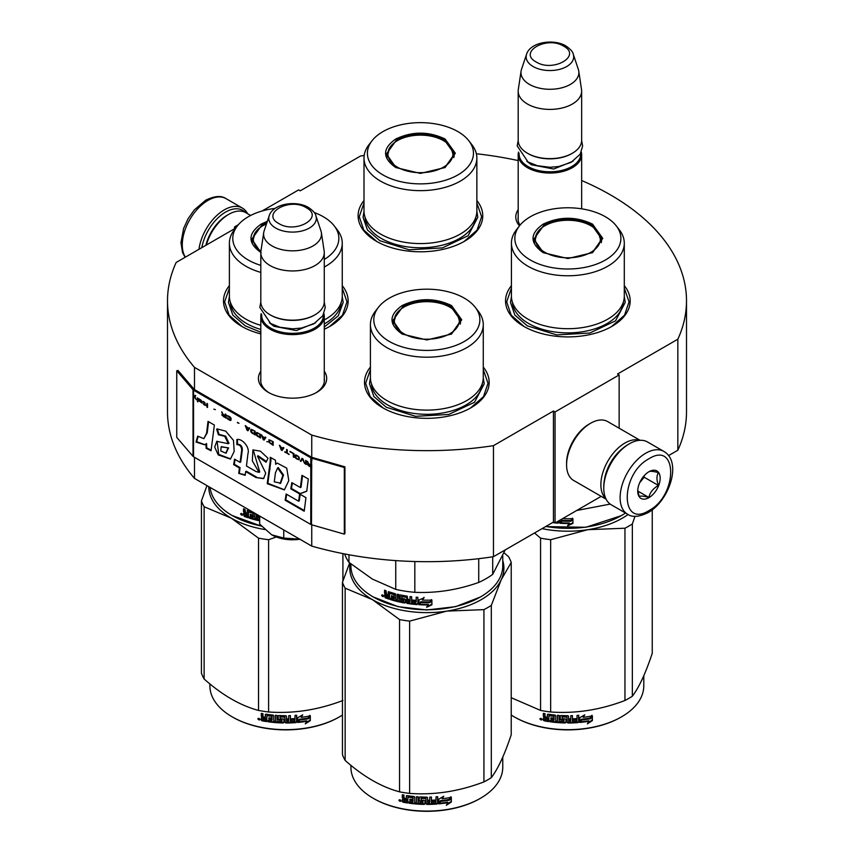 <?xml version="1.0" encoding="UTF-8"?>
<svg xmlns="http://www.w3.org/2000/svg" width="854" height="854" viewBox="0 0 854 854"><rect width="100%" height="100%" fill="white"/><g stroke="black" fill="none" stroke-linecap="round" stroke-linejoin="round"><path stroke-width="1.28" d="M194.498 457.317L194.498 478.411A259.499 149.824 180 0 1 167.501 411.863L167.501 300.832A259.499 149.824 180 0 0 194.498 367.38L311.742 435.07A259.499 149.824 180 0 0 493.463 445.66L553.445 411.03L555.047 411.959L619.15 374.949L617.549 374.02L677.841 339.209L677.841 450.239L668.554 455.598M262.093 211.002L298.633 189.898L300.234 190.826L360.537 156.015A259.499 149.824 180 0 1 364.178 155.471M476.361 153.752A259.499 149.824 180 0 1 518.186 160.573M581.649 180.525A259.499 149.824 180 0 1 686.499 300.832A259.499 149.824 180 0 1 677.841 339.209M235.971 227.74L234.53 226.908L238.383 224.687M235.693 228.093L176.159 262.466A259.499 149.824 180 0 0 167.501 300.832M324.274 371.202A34.128 19.706 180 0 1 316.685 392.392L316.685 392.392A34.128 19.706 180 0 1 268.412 392.392A34.128 19.706 180 0 1 260.812 371.202M519.488 225.84A34.128 19.706 180 0 1 518.186 209.657M511.429 285.652A62.321 35.985 -0 0 0 523.79 326.367A62.321 35.985 -0 0 0 611.934 326.367A62.321 35.985 -0 0 0 624.295 285.652M363.996 200.53A62.321 35.985 -0 0 0 376.358 241.255A62.321 35.985 -0 0 0 464.501 241.255A62.321 35.985 -0 0 0 476.863 200.53M229.384 285.652A62.321 35.985 -0 0 0 241.746 326.367A62.321 35.985 -0 0 0 260.812 333.893M324.274 329.238A62.321 35.985 -0 0 0 329.89 326.367A62.321 35.985 -0 0 0 342.251 285.652M370.412 367.071A62.321 35.985 -0 0 0 382.773 407.796A62.321 35.985 -0 0 0 470.906 407.796A62.321 35.985 -0 0 0 483.268 367.071M686.499 300.832L686.499 411.863A259.499 149.824 180 0 1 677.841 450.239M234.53 226.908L234.53 228.765M194.498 367.38L194.498 389.584A1.356 0.79 180 0 1 194.242 389.381L177.974 370.433L176.757 370.775L176.757 437.397L193.025 456.346A2.722 1.569 0 0 0 193.538 456.762L310.781 524.441A2.722 1.569 0 0 0 311.496 524.74L344.322 534.134L344.322 467.522L311.496 458.128A2.722 1.569 180 0 1 310.781 457.829L193.538 390.139A2.722 1.569 180 0 1 193.025 389.723L176.757 370.775M311.742 524.815L311.742 546.101L194.498 478.411M311.742 435.07L311.742 457.274L194.498 389.584M493.463 445.66L493.463 556.691A259.499 149.824 180 0 1 311.742 546.101M493.463 556.691L553.445 522.061L553.445 411.03M555.047 411.959L555.047 522.99L553.445 522.061M601.173 496.355L555.047 522.99M619.15 374.949L619.15 428.217M324.274 378.61A31.865 18.393 180 0 1 324.413 380.318A31.865 18.393 180 0 1 315.852 392.861M269.234 392.861A31.865 18.393 180 0 1 260.683 380.318A31.865 18.393 180 0 1 260.812 378.61M520.033 225.157A31.865 18.393 180 0 1 518.047 218.763A31.865 18.393 180 0 1 518.186 217.065M376.763 241.479L363.793 230.1L359.235 216.735L363.996 203.071M476.863 203.071L481.624 216.735L477.066 230.1L464.096 241.479M524.196 326.602L511.226 315.222L506.678 301.857L511.429 288.193M624.295 288.193L629.056 301.857L624.509 315.222L611.528 326.602M483.268 369.611L488.029 383.275L483.481 396.64L470.501 408.02M383.179 408.02L370.198 396.64L365.651 383.275L370.412 369.611M342.251 288.193L347.002 301.857L342.454 315.222L329.484 326.602M242.152 326.602L229.171 315.222L224.623 301.857L229.384 288.193M201.822 247.649A34.448 19.888 -60 0 1 225.563 212.102A34.448 19.888 -60 0 1 245.365 212.422M198.971 249.293A36.263 20.934 -60 0 1 224.271 209.881A36.263 20.934 -60 0 1 242.408 208.088A36.263 20.934 -60 0 1 247.585 213.692M663.878 451.424L647.535 441.988A36.263 20.934 120 0 0 629.398 443.781L628.117 444.528A34.448 19.888 120 0 0 603.767 486.716L603.767 488.2A36.263 20.934 120 0 0 611.272 504.799L627.615 514.236C632.206 517.535 638.995 517.001 648.015 512.656C669.109 501.117 682.474 462.014 663.878 451.424A36.263 20.934 120 0 0 645.752 453.218A36.263 20.934 120 0 0 622.064 485.179A36.263 20.934 120 0 0 627.615 514.236M628.117 444.528L629.398 443.781A36.263 20.934 120 0 0 603.767 488.2M648.955 458.769C620.015 473.885 620.015 528.904 648.955 510.585C677.895 495.48 677.895 440.461 648.955 458.769M648.955 471.728A15.863 9.159 120 0 0 637.735 491.157A15.863 9.159 120 0 0 648.955 497.636A15.863 9.159 120 0 0 660.174 478.208A15.863 9.159 120 0 0 648.955 471.728M637.767 490.207L639.219 496.58C640.447 495.715 643.649 496.003 648.837 497.434C650.065 492.299 653.267 488.317 658.455 485.467C656.47 480.055 656.47 475.785 658.455 472.646C653.267 471.216 650.065 470.938 648.837 471.792M648.837 497.434L637.842 491.082M658.455 485.467L644.151 477.215L644.151 475.753M642.656 477.589A13.6 7.846 120 0 1 639.667 482.766L644.151 477.215M250.649 215.464L245.76 212.646A34 19.631 120 0 0 228.765 214.333L227.164 215.251A31.726 18.318 120 0 0 205.867 245.311M227.164 215.251L228.765 214.333A34 19.631 120 0 0 206.337 245.034M639.582 440.344A34 19.631 120 0 0 624.914 443.045A34 19.631 120 0 0 603.351 470.992A34 19.631 120 0 0 605.87 498.736M640.094 440.312L607.621 421.556A34 19.631 120 0 0 590.626 423.242L589.014 424.171A31.726 18.318 120 0 0 566.586 463.028L566.586 464.875A34 19.631 120 0 0 573.621 480.439L606.094 499.195M590.626 423.242A34 19.631 120 0 0 590.616 423.242A34 19.631 120 0 0 566.586 464.875M622.022 448.937A31.726 18.318 120 0 0 604.536 479.233M581.649 208.814L581.649 154.745A31.726 18.318 0 0 1 562.06 171.665A31.726 18.318 0 0 1 527.484 167.694A31.726 18.318 180 0 1 518.186 154.745A31.726 18.318 180 0 1 518.527 152.065M581.649 154.745A31.726 18.318 0 0 0 581.307 152.065M580.709 153.282A30.819 17.795 0 0 1 562.284 170.298A30.819 17.795 0 0 1 528.124 166.583A30.819 17.795 180 0 1 519.115 153.282M528.124 153.635L527.484 153.261L528.124 153.635A30.819 17.795 0 0 0 571.71 153.635A30.819 17.795 0 0 0 572.031 153.442M571.71 153.635L572.351 153.261A31.726 18.318 0 0 1 527.484 153.261A31.726 18.318 180 0 1 518.186 140.312L518.186 91.09A31.726 18.318 180 0 1 518.303 89.499L521.079 71.128A28.951 16.717 180 0 1 521.495 69.409L526.576 54.218A23.773 13.728 0 0 0 533.109 66.527A23.773 13.728 -0 0 0 561.067 68.939A23.773 13.728 -0 0 0 573.258 54.218L578.339 69.409A28.951 16.717 0 0 1 578.756 71.128L581.521 89.499A31.726 18.318 0 0 1 581.649 91.09A31.726 18.318 0 0 1 562.06 108.01A31.726 18.318 0 0 1 527.484 104.039A31.726 18.318 180 0 1 518.186 91.09M572.351 153.261A31.726 18.318 0 0 0 581.649 140.312L581.649 91.09M578.756 71.128A28.951 16.717 0 0 1 562.145 87.727A28.951 16.717 0 0 1 529.448 84.397A28.951 16.717 180 0 1 521.079 71.128M324.274 382.016L324.274 316.29A31.726 18.318 0 0 1 304.686 333.209A31.726 18.318 0 0 1 270.11 329.238A31.726 18.318 180 0 1 260.812 316.29A31.726 18.318 180 0 1 261.153 313.61M324.274 316.29A31.726 18.318 0 0 0 323.933 313.61M323.346 314.827A30.819 17.795 0 0 1 304.91 331.843A30.819 17.795 0 0 1 270.75 328.128A30.819 17.795 180 0 1 261.751 314.827M270.75 315.179L270.11 314.806L270.75 315.179A30.819 17.795 0 0 0 314.336 315.179A30.819 17.795 0 0 0 314.656 314.987M314.336 315.179L314.977 314.806A31.726 18.318 0 0 1 270.11 314.806A31.726 18.318 180 0 1 260.812 301.857L260.812 252.635A31.726 18.318 180 0 1 260.94 251.044L263.705 232.672A28.951 16.717 180 0 1 264.121 230.954L269.202 215.763A23.773 13.728 0 0 0 275.735 228.071A23.773 13.728 -0 0 0 303.693 230.484A23.773 13.728 -0 0 0 315.884 215.763L320.965 230.954A28.951 16.717 0 0 1 321.382 232.672L324.157 251.044A31.726 18.318 0 0 1 324.274 252.635A31.726 18.318 0 0 1 304.686 269.554A31.726 18.318 0 0 1 270.11 265.583A31.726 18.318 180 0 1 260.812 252.635M314.977 314.806A31.726 18.318 0 0 0 324.274 301.857L324.274 252.635M321.382 232.672A28.951 16.717 0 0 1 304.771 249.272A28.951 16.717 0 0 1 272.074 245.941A28.951 16.717 180 0 1 263.705 232.672M271.711 534.828C279.834 539.226 289.325 540.689 300.17 539.226L283.741 538.052L271.711 534.828L259.68 524.164L259.68 516.04M283.741 529.928L283.741 538.052M543.187 252.635C529.661 243.134 529.661 233.633 543.187 224.132C559.637 216.318 576.087 216.318 592.548 224.132L602.764 238.383L592.548 252.635L567.867 258.538L543.272 252.677M543.496 252.805L533.867 239.12L543.827 225.242C559.85 217.642 575.874 217.642 591.907 225.242L601.856 239.12L592.196 252.827M621.232 515.677L585.844 527.281L545.589 526.598M625.512 513.019A75.921 43.832 180 0 1 621.552 515.496A75.921 43.832 180 0 1 545.845 526.448M564.035 517.791L563.394 518.666A75.921 43.832 180 0 0 572.543 518.666L570.835 520.449A75.013 43.308 180 0 1 561.825 520.342L559.946 523.278L561.825 520.342M572.49 518.143L570.835 520.449M570.867 520.972A75.921 43.832 180 0 1 561.751 520.855M560.043 520.097L560.043 522.755M559.946 520.15L559.946 523.278M569.394 523.513L567.686 525.851L572.927 523.385L572.927 518.645L571.059 521.218A75.921 43.832 180 0 1 561.932 521.132L560.32 523.299A75.921 43.832 180 0 0 569.394 523.513L569.372 522.99A75.013 43.308 180 0 1 560.694 522.797M572.874 518.73L572.874 522.861L567.686 525.327M558.9 520.759L558.196 523.16A75.921 43.832 180 0 1 555.185 522.904M558.9 522.637L558.313 522.648A75.013 43.308 180 0 1 555.975 522.445M559.007 522.114L558.313 522.648M554.844 522.872A75.921 43.832 180 0 1 552.485 522.605M610.194 504.095L576.696 510.489M511.429 243.198L511.429 296.114A56.428 32.58 180 0 0 527.964 319.15A56.428 32.58 0 0 0 589.463 326.217A56.428 32.58 0 0 0 624.295 296.114L624.295 243.198A56.428 32.58 0 0 0 619.385 229.897L616.278 225.883A53.033 30.616 0 0 0 605.358 216.735A53.033 30.616 180 0 0 519.456 225.883L516.35 229.897A56.428 32.58 180 0 0 511.429 243.198A56.428 32.58 180 0 0 527.964 266.234A56.428 32.58 0 0 0 589.463 273.291A56.428 32.58 0 0 0 624.295 243.198M519.456 225.883A53.033 30.616 180 0 0 530.366 260.032A53.033 30.616 0 0 0 597.939 263.598A53.033 30.616 0 0 0 616.278 225.883M534.7 239.248L534.092 241.34M601.643 241.34L601.024 239.248M624.295 296.498L625.224 302.433L615.553 320.826L589.815 333.028L556.68 334.907L527.302 325.844L514.877 315.105L510.511 302.433L511.439 296.498M542.055 528.637A77.052 44.483 0 0 0 587.808 529.693L624.957 528.22A86.126 49.724 0 0 0 628.757 526.149A86.126 49.724 0 0 0 632.344 523.95L632.344 696.223A86.126 49.724 180 0 1 628.757 698.412A86.126 49.724 0 0 1 624.957 700.483C600.191 709.952 575.425 713.784 550.659 711.98A86.126 49.724 -0 0 1 540.571 710.421L511.226 697.718M514.503 717.008A75.013 43.308 0 0 0 514.823 717.189A75.013 43.308 0 0 0 620.911 717.189L621.552 716.826A75.921 43.832 180 0 0 643.788 685.826L643.788 675.727M652.253 509.806L652.253 653.321C645.613 673.262 638.973 687.566 632.344 696.223M634.992 516.307L632.344 523.95M534.497 532.992L540.571 538.148A86.126 49.724 0 0 0 550.659 539.707L587.808 529.693A77.052 44.483 0 0 0 628.074 514.482M540.571 538.148L540.571 710.421M550.659 539.707L550.659 711.98M624.957 528.22L624.957 700.483M511.226 715.022A75.921 43.832 0 0 0 514.183 716.826A75.921 43.832 0 0 0 621.552 716.826L620.911 717.189M579.62 721.94L581.382 719.249A75.013 43.308 0 0 0 590.135 718.011L591.705 715.46M581.382 719.249L579.759 722.463L579.759 717.755L584.776 714.83L583.154 717.328L583.922 715.353M581.542 719.773A75.921 43.832 0 0 0 590.402 718.513L590.135 718.011M583.154 717.328A75.921 43.832 0 0 0 591.993 715.951L590.402 718.513M548.738 721.043A75.013 43.308 0 0 1 544.308 720.285L544.019 720.787L543.325 720.071L543.325 718.022L544.638 716.869L543.614 715.823L543.614 713.41M544.308 720.285L543.325 718.022L544.361 717.371L543.614 715.823M543.325 716.314L543.325 713.357A75.921 43.832 0 0 0 545.001 713.677L545.001 716.282L545.695 716.986L547.382 717.264L547.617 714.264M547.382 717.264L547.382 714.659L548.076 714.19A75.921 43.832 0 0 0 555.057 715.086L555.762 715.727L555.762 721.075L557.438 721.214L557.566 715.3M547.542 714.318L548.076 714.19M557.438 721.214L557.438 715.289L559.114 715.417L559.114 721.342A75.921 43.832 0 0 0 563.971 721.577L564.014 719.676A75.013 43.308 0 0 1 560.971 719.559L560.277 718.94L560.277 715.78M563.971 720.2A75.921 43.832 0 0 1 560.886 720.071L560.971 719.559M560.886 720.071L560.277 718.94M560.181 719.463L560.203 715.908M560.181 716.058L560.886 715.524A75.921 43.832 0 0 0 567.867 715.705L568.572 716.282L568.561 718.363A75.013 43.308 0 0 0 568.572 718.363L568.561 716.196M568.572 718.887A75.921 43.832 0 0 0 570.792 718.865L570.792 715.673L572.468 715.631L572.415 721.032A75.013 43.308 0 0 0 572.468 721.022M572.468 721.555A75.921 43.832 0 0 0 576.77 721.331L576.93 719.42A75.013 43.308 0 0 1 573.141 719.634M578.724 721.982L578.596 721.459L577.902 722.089A75.013 43.308 0 0 1 567.867 722.473L567.867 722.996A75.921 43.832 0 0 0 578.019 722.612L578.724 721.982L578.724 715.257L577.048 715.385L577.048 718.566A75.921 43.832 0 0 1 573.141 718.79L573.141 720.157A75.921 43.832 0 0 0 577.048 719.943M578.596 721.459L578.596 715.268M562.242 716.431L562.178 716.954A75.921 43.832 0 0 0 566.885 717.072L566.907 716.549A75.013 43.308 0 0 1 562.242 716.431L561.975 717.018M562.178 716.954L562.178 718.769A75.921 43.832 0 0 0 565.263 718.865L565.956 719.452L565.956 722.409L565.263 722.975L565.989 721.886M565.956 722.409L565.263 722.975A75.921 43.832 0 0 1 550.093 721.779L550.307 721.278A75.013 43.308 0 0 0 565.295 722.452M550.093 721.779L550.093 720.413A75.921 43.832 0 0 0 553.723 720.861L554.161 719.015A75.013 43.308 0 0 1 551.118 718.641L551.118 717.808M553.99 719.527A75.921 43.832 0 0 1 550.915 719.153L551.118 718.641M550.915 719.153L550.915 717.787A75.921 43.832 0 0 0 553.99 718.15L553.723 716.314A75.921 43.832 0 0 1 549.005 715.705L549.229 715.204A75.013 43.308 0 0 0 553.894 715.801M553.99 718.15L554.161 716.047M544.019 720.787A75.921 43.832 0 0 0 548.738 721.587L549.005 715.705M568.572 720.264L568.839 721.63L570.515 721.609L570.75 719.708A75.013 43.308 0 0 1 568.561 719.741L568.572 720.264A75.921 43.832 0 0 0 570.792 720.232M547.382 719.463A75.013 43.308 0 0 0 547.617 719.506L547.617 718.129L547.617 719.506M547.382 718.641A75.921 43.832 0 0 1 545.001 718.225L545.268 719.644A75.921 43.832 0 0 0 547.382 720.007M545.001 718.225L545.268 717.723A75.013 43.308 0 0 0 547.617 718.129M568.828 721.107L568.561 719.741M553.894 720.349L554.161 719.015M550.307 721.278L550.307 720.445M567.867 722.473L567.173 721.908L566.907 716.549M572.415 721.032L572.415 715.631M564.014 721.054L564.014 719.676M540.262 718.417L539.92 719.004L542.183 719.495L540.038 718.62M567.867 722.996L567.163 722.431L566.885 717.072M592.366 720.616L587.338 723.861L588.993 721.267A75.921 43.832 0 0 1 580.133 722.431L581.723 720.007A75.921 43.832 0 0 0 590.584 718.737L592.366 715.887L592.366 720.616L592.068 716.357M588.993 721.267L588.737 720.765A75.013 43.308 0 0 1 580.506 721.854M590.263 718.246A75.013 43.308 0 0 0 590.317 718.235L592.068 715.385M588.043 722.772L592.068 720.125M540.849 718.556L540.977 719.164L541.521 718.705L541.521 720.007L540.529 719.687L541.009 718.321M544.873 252.304A32.516 18.777 180 0 1 537.337 232.576A32.516 18.777 180 0 1 590.861 225.755A32.516 18.777 0 0 1 598.398 232.576A32.516 18.777 0 0 1 585.364 254.855A32.516 18.777 0 0 1 544.873 252.304M534.444 242.707A33.434 19.3 180 0 1 534.433 242.269L537.337 232.576M601.28 242.707A33.434 19.3 0 0 0 601.291 242.269L598.398 232.576M395.754 167.512C382.218 158.011 382.218 148.511 395.754 139.01C412.204 131.206 428.655 131.206 445.105 139.01L455.331 153.261L445.105 167.512L420.435 173.415L395.84 167.555M396.053 167.683L386.435 153.998L396.395 140.12C412.418 132.519 428.441 132.519 444.464 140.12L454.424 153.998L444.763 167.704M363.996 158.075L363.996 210.991A56.428 32.58 180 0 0 380.521 234.039A56.428 32.58 0 0 0 442.03 241.095A56.428 32.58 0 0 0 476.863 210.991L476.863 158.075A56.428 32.58 0 0 0 471.942 144.774L468.835 140.761A53.033 30.616 0 0 0 457.925 131.612A53.033 30.616 180 0 0 372.024 140.761L368.917 144.774A56.428 32.58 180 0 0 363.996 158.075A56.428 32.58 180 0 0 380.521 181.112A56.428 32.58 0 0 0 442.03 188.168A56.428 32.58 0 0 0 476.863 158.075M372.024 140.761A53.033 30.616 180 0 0 382.934 174.91A53.033 30.616 0 0 0 450.506 178.475A53.033 30.616 0 0 0 468.835 140.761M387.268 154.126L386.659 156.218M454.2 156.218L453.591 154.126M476.863 211.376L477.792 217.311L468.12 235.704L442.383 247.906L409.237 249.784L379.87 240.721L367.433 229.982L363.067 217.311L363.996 211.376M397.441 167.181A32.516 18.777 180 0 1 389.894 147.454A32.516 18.777 180 0 1 443.418 140.632A32.516 18.777 0 0 1 450.965 147.454A32.516 18.777 0 0 1 437.931 169.732A32.516 18.777 0 0 1 397.441 167.181M387.011 157.584A33.434 19.3 180 0 1 387.001 157.147L389.894 147.454M453.848 157.584A33.434 19.3 0 0 0 453.858 157.147L450.965 147.454M402.159 334.053C388.634 324.552 388.634 315.051 402.159 305.551C418.609 297.747 435.07 297.747 451.52 305.551L461.736 319.802L451.52 334.053L426.84 339.956L402.245 334.095M402.469 334.224L392.84 320.538L402.8 306.661C418.823 299.06 434.857 299.06 450.88 306.661L460.84 320.538L451.179 334.245M480.204 597.095L455.545 606.671L426.84 609.969L398.135 606.671L373.155 596.914A75.921 43.832 180 0 1 350.919 565.914L350.919 563.992M502.76 555.815L502.76 565.914A75.921 43.832 180 0 1 480.524 596.914A75.921 43.832 180 0 1 373.155 596.914L373.796 597.277M418.93 604.696L418.93 599.999L424.022 597.843L422.367 600.084A75.921 43.832 180 0 0 431.516 600.084L429.808 601.867A75.013 43.308 180 0 1 420.798 601.76L418.93 604.696L420.798 601.76M431.462 599.561L429.808 601.867M429.84 602.39A75.921 43.832 180 0 1 420.723 602.284M419.015 599.956L419.015 604.184M422.741 599.572A75.013 43.308 180 0 1 422.42 599.561L424.054 597.32M428.366 604.931L426.658 607.269L431.9 604.803L431.9 600.063L430.032 602.646A75.921 43.832 180 0 1 420.905 602.55L419.293 604.717A75.921 43.832 180 0 0 428.366 604.931L428.356 604.408A75.013 43.308 180 0 1 419.666 604.216M431.846 600.149L431.846 604.28L426.658 606.746M388.538 591.694L388.132 594.704L386.638 594.181L386.019 590.765A75.921 43.832 180 0 1 384.535 590.21L384.535 593.178L385.453 594.373L384.535 594.875L385.944 593.936L385.037 592.74L385.037 590.402M394.121 594.96L394.121 596.551L394.516 594.491L393.875 594.672A75.921 43.832 180 0 1 389.595 593.381L389.349 599.22A75.921 43.832 180 0 1 385.154 597.736L384.535 594.875L385.944 593.936M388.132 594.704L388.591 591.705M403.707 601.259L403.985 599.839L403.451 601.44A75.921 43.832 180 0 1 398.871 600.49L398.871 594.565L397.302 594.192L397.302 600.116L395.754 599.721L395.754 594.373L395.103 593.637A75.921 43.832 180 0 1 388.762 591.737L388.132 592.1M397.302 600.116L397.654 594.277M403.707 600.341L403.728 599.572A75.013 43.308 180 0 1 400.846 598.996L400.195 598.28L399.864 598.771L400.131 594.96M403.451 600.063A75.921 43.832 180 0 1 400.526 599.487L400.846 598.996M400.195 594.939L400.195 598.28M415.93 603.116L415.93 603.116A75.921 43.832 180 0 1 411.671 602.689L411.671 596.765L410.027 596.562L410.027 599.743A75.921 43.832 180 0 1 407.87 599.444L407.187 596.156A75.921 43.832 180 0 1 400.526 594.928L399.864 595.366M410.027 599.743L410.23 596.583M416.197 601.771L416.325 601.248A75.013 43.308 180 0 1 412.514 600.874L412.333 601.397A75.921 43.832 180 0 0 416.197 601.771L416.325 601.248M417.873 604.056L417.168 604.579L417.873 604.056L417.873 597.341L416.197 597.213L416.197 600.394L416.325 597.224M416.197 600.394A75.921 43.832 180 0 1 412.333 600.02L412.333 601.397M417.98 603.543L417.286 604.066A75.013 43.308 180 0 1 407.422 602.945L406.75 602.262L406.515 602.764L406.75 597.138L406.75 602.262M417.286 604.066L417.168 604.579A75.921 43.832 180 0 1 407.187 603.447L407.422 602.945M406.515 597.64L406.493 596.871A75.013 43.308 180 0 1 402.053 596.06L401.754 598.366A75.921 43.832 180 0 0 404.679 598.921L405.362 599.615L405.362 602.572L404.679 603.031A75.921 43.832 180 0 1 390.577 599.615L391.004 599.156A75.013 43.308 180 0 0 404.945 602.529L405.618 602.07M406.248 597.373A75.921 43.832 180 0 1 401.754 596.551L401.497 596.722M391.004 598.376L391.004 599.156M394.121 597.917A75.921 43.832 180 0 1 391.313 597.106L391.73 596.636A75.013 43.308 180 0 0 394.516 597.448L393.875 599.22A75.921 43.832 180 0 1 390.577 598.248L390.577 599.615M394.121 596.551A75.921 43.832 180 0 1 391.313 595.74L391.313 597.106M393.875 594.672L394.27 594.203A75.013 43.308 180 0 1 390.032 592.922L389.798 593.167M389.349 598.622A75.013 43.308 180 0 1 385.656 597.309L385.037 594.437M409.76 602.444L410.23 600.597A75.013 43.308 180 0 1 408.095 600.298L408.137 602.219L409.76 602.444L410.027 601.109A75.921 43.832 180 0 1 407.87 600.81M388.132 597.448A75.921 43.832 180 0 1 386.254 596.786L386.019 595.323A75.921 43.832 180 0 0 388.132 596.071L388.132 597.448L388.591 596.989A75.013 43.308 180 0 1 388.132 596.829M388.132 596.071L388.591 595.622A75.013 43.308 180 0 1 386.499 594.886L386.019 595.323M388.591 595.622L388.591 596.989M391.73 595.868L391.73 596.636M394.516 597.448L394.27 598.75M412.514 600.042L412.514 600.874M383.542 596.188L381.578 595.377L383.339 596.668M381.578 595.377L382.101 594.96L382.101 596.145L382.966 596.604L383.489 595.846M400.526 599.487L399.864 598.771M407.187 603.447L406.515 602.764M478.731 558.676L478.731 582.439A83.852 48.411 0 0 0 492.705 574.368L492.705 556.797M395.744 560.598L395.744 589.377A83.852 48.411 0 0 0 414.83 592.324L414.83 561.516M478.731 582.439C457.434 589.975 436.138 593.274 414.83 592.324M505.226 549.891L492.705 574.368M395.744 589.377L372.355 579.076L348.966 562.37A83.852 48.411 180 0 1 344.621 553.936M348.966 554.748L348.966 562.37M370.412 324.616L370.412 377.532A56.428 32.58 180 0 0 386.937 400.579A56.428 32.58 0 0 0 448.435 407.636A56.428 32.58 0 0 0 483.268 377.532L483.268 324.616A56.428 32.58 0 0 0 478.357 311.315L475.251 307.301A53.033 30.616 0 0 0 464.341 298.153A53.033 30.616 180 0 0 378.429 307.301L375.322 311.315A56.428 32.58 180 0 0 370.412 324.616A56.428 32.58 180 0 0 386.937 347.653A56.428 32.58 0 0 0 448.435 354.72A56.428 32.58 0 0 0 483.268 324.616M378.429 307.301A53.033 30.616 180 0 0 389.339 341.451A53.033 30.616 0 0 0 456.911 345.016A53.033 30.616 0 0 0 475.251 307.301M393.673 320.666L393.064 322.759M460.616 322.759L460.007 320.666M382.966 596.604L383.072 595.206M382.966 595.302L382.485 595.686L382.314 594.79M483.268 377.916L484.197 383.852L474.525 402.245L448.788 414.446L415.652 416.325L386.286 407.262L373.849 396.523L369.483 383.852L370.412 377.916M350.215 563.416A77.052 44.483 -0 0 0 372.355 599.593A77.052 44.483 0 0 0 446.781 611.112L483.93 609.639A86.126 49.724 0 0 0 487.741 607.568A86.126 49.724 0 0 0 491.317 605.379L491.317 777.642A86.126 49.724 180 0 1 487.741 779.841A86.126 49.724 0 0 1 483.93 781.901C459.164 791.38 434.398 795.202 409.632 793.398A86.126 49.724 -0 0 1 399.544 791.839C381.418 787.014 363.292 776.542 345.155 760.434L345.155 588.171A86.126 49.724 0 0 1 342.454 582.343L342.454 754.616A86.126 49.724 0 0 0 345.155 760.434M373.476 798.426A75.013 43.308 0 0 0 373.796 798.618A75.013 43.308 0 0 0 479.884 798.618L480.524 798.244A75.921 43.832 180 0 0 502.76 767.244L502.76 757.146M504.041 552.816L508.525 556.659A86.126 49.724 180 0 1 511.226 562.476L511.226 734.739C504.586 754.68 497.946 768.984 491.317 777.642M502.76 560.534A77.052 44.483 180 0 1 501.266 579.652L511.226 562.476M345.155 588.171L372.355 599.593L399.544 619.566A86.126 49.724 0 0 0 409.632 621.125L446.781 611.112A77.052 44.483 0 0 0 501.266 579.652L491.317 605.379M349.638 562.935L342.454 582.343M399.544 619.566L399.544 791.839M409.632 621.125L409.632 793.398M483.93 609.639L483.93 781.901M350.919 765.323L350.919 767.244A75.921 43.832 0 0 0 373.155 798.244A75.921 43.832 0 0 0 480.524 798.244L479.884 798.618M438.593 803.358L440.354 800.668A75.013 43.308 0 0 0 449.108 799.429L450.688 796.878M440.354 800.668L438.742 803.881L438.742 799.184L443.749 796.259L442.137 798.746L442.895 796.771M440.515 801.191A75.921 43.832 0 0 0 449.375 799.931L449.108 799.429M442.137 798.746A75.921 43.832 0 0 0 450.976 797.369L449.375 799.931M407.71 802.461A75.013 43.308 0 0 1 403.28 801.703L403.003 802.205L402.298 801.49L402.298 799.44L403.622 798.287L402.586 797.241L402.586 794.828M403.28 801.703L402.298 799.44L403.334 798.789L402.586 797.241M402.298 797.732L402.298 794.775A75.921 43.832 0 0 0 403.974 795.095L403.974 797.7L404.679 798.405L406.355 798.682L406.6 795.682M406.355 798.682L406.355 796.077L407.059 795.618A75.921 43.832 0 0 0 414.041 796.504L414.734 797.145L414.734 802.493L416.41 802.632L416.538 796.729M406.515 795.736L407.059 795.618M416.41 802.632L416.41 796.718L418.097 796.835L418.097 802.76A75.921 43.832 0 0 0 422.943 802.995L422.986 801.105A75.013 43.308 0 0 1 419.944 800.977L419.25 800.358L419.25 797.198M422.943 801.628A75.921 43.832 0 0 1 419.858 801.5L419.944 800.977M419.858 801.5L419.25 800.358M419.154 800.881L419.186 797.326M419.154 797.476L419.858 796.942A75.921 43.832 0 0 0 426.84 797.134L427.544 797.7L427.534 799.792A75.013 43.308 0 0 0 427.544 799.792L427.534 797.615M427.544 800.315A75.921 43.832 0 0 0 429.765 800.283L429.765 797.102L431.441 797.049L431.387 802.45A75.013 43.308 0 0 0 431.441 802.45M431.441 802.973A75.921 43.832 0 0 0 435.743 802.749L435.914 800.838A75.013 43.308 0 0 1 432.124 801.052M437.696 803.4L437.568 802.877L436.874 803.507A75.013 43.308 0 0 1 426.84 803.902L426.84 804.425A75.921 43.832 0 0 0 436.992 804.03L437.696 803.4L437.696 796.675L436.02 796.803L436.02 799.995A75.921 43.832 0 0 1 432.124 800.209L432.124 801.575A75.921 43.832 0 0 0 436.02 801.362M437.568 802.877L437.568 796.686M421.214 797.849L421.15 798.373A75.921 43.832 0 0 0 425.868 798.501L425.879 797.978A75.013 43.308 0 0 1 421.214 797.849L420.947 798.437M421.15 798.373L421.15 800.187A75.921 43.832 0 0 0 424.235 800.283L424.94 800.871L424.94 803.838L424.235 804.393L424.961 803.315M424.94 803.838L424.235 804.393A75.921 43.832 0 0 1 409.066 803.208L409.279 802.696A75.013 43.308 0 0 0 424.267 803.87M409.066 803.208L409.066 801.831A75.921 43.832 0 0 0 412.695 802.28L413.133 800.433A75.013 43.308 0 0 1 410.091 800.07L410.091 799.237M412.973 800.945A75.921 43.832 0 0 1 409.888 800.572L410.091 800.07M409.888 800.572L409.888 799.205A75.921 43.832 0 0 0 412.973 799.579L412.695 797.732A75.921 43.832 0 0 1 407.988 797.124L408.212 796.622A75.013 43.308 0 0 0 412.866 797.22M412.973 799.579L413.133 797.465M403.003 802.205A75.921 43.832 0 0 0 407.71 803.006L407.988 797.124M427.544 801.682L427.811 803.048L429.487 803.027L429.733 801.127A75.013 43.308 0 0 1 427.534 801.159L427.544 801.682A75.921 43.832 0 0 0 429.765 801.65M406.355 800.881A75.013 43.308 0 0 0 406.6 800.924L406.6 799.547L406.6 800.924M406.355 800.059A75.921 43.832 0 0 1 403.974 799.643L404.241 801.063A75.921 43.832 0 0 0 406.355 801.426M403.974 799.643L404.241 799.152A75.013 43.308 0 0 0 406.6 799.547M427.801 802.525L427.534 801.159M412.866 801.767L413.133 800.433M409.279 802.696L409.279 801.863M426.84 803.902L426.146 803.326L425.879 797.978M431.387 802.45L431.387 797.049M422.986 802.472L422.986 801.105M399.234 799.835L398.893 800.422L401.166 800.913L399.01 800.049M426.84 804.425L426.135 803.849L425.868 798.501M451.339 802.045L446.311 805.29L447.966 802.696A75.921 43.832 0 0 1 439.105 803.849L440.696 801.426A75.921 43.832 0 0 0 449.556 800.155L451.339 797.305L451.339 802.045L451.051 797.775M447.966 802.696L447.709 802.184A75.013 43.308 0 0 1 439.479 803.283M449.236 799.664A75.013 43.308 0 0 0 449.289 799.654L451.051 796.803M447.016 804.19L451.051 801.543M399.821 799.984L399.95 800.582L400.494 800.123L400.494 801.426L399.501 801.105L399.982 799.739M403.846 333.722A32.516 18.777 180 0 1 396.309 313.994A32.516 18.777 180 0 1 449.834 307.173A32.516 18.777 0 0 1 457.37 313.994A32.516 18.777 0 0 1 444.336 336.273A32.516 18.777 0 0 1 403.846 333.722M393.416 324.125A33.434 19.3 180 0 1 393.406 323.687L396.309 313.994M460.263 324.125A33.434 19.3 0 0 0 460.263 323.687L457.37 313.994M261.132 252.635C247.607 243.134 247.607 233.633 261.132 224.132L267.355 221.282M260.822 252.421L251.823 239.12L261.772 225.242L266.832 222.841M261.484 526.203L232.128 515.496A75.921 43.832 180 0 1 210.052 487.388M261.281 525.979A75.921 43.832 180 0 1 232.128 515.496L232.768 515.859M247.511 510.276L247.105 513.286L245.61 512.763L244.991 509.347A75.921 43.832 180 0 1 243.507 508.792L243.507 511.749L244.425 512.955L243.507 513.457L244.927 512.517L244.02 511.322L244.02 508.984M253.094 513.542L253.094 515.133L253.489 513.073L252.848 513.254A75.921 43.832 180 0 1 248.567 511.962L248.322 517.802A75.921 43.832 180 0 1 244.127 516.318L243.507 513.457L244.927 512.517M247.105 513.286L247.564 510.276M252.122 511.674A75.921 43.832 180 0 1 247.735 510.318L247.105 510.671M254.727 513.179L254.727 518.303L256.638 518.218L256.638 514.279M256.285 514.076L256.285 518.698M257.844 514.983L257.844 519.061A75.921 43.832 180 0 0 259.68 519.467M258.847 515.56L258.847 517.343L259.168 515.741M259.68 520.278A75.013 43.308 180 0 1 249.976 517.737L249.549 518.197A75.921 43.832 180 0 0 259.68 520.844M249.976 516.958L249.976 517.737M253.094 516.499A75.921 43.832 180 0 1 250.286 515.688L250.713 515.218A75.013 43.308 180 0 0 253.489 516.029L252.848 517.802A75.921 43.832 180 0 1 249.549 516.819L249.549 518.197M253.094 515.133A75.921 43.832 180 0 1 250.286 514.311L250.286 515.688M252.848 513.254L253.243 512.774A75.013 43.308 180 0 1 249.016 511.503L248.77 511.749M248.322 517.193A75.013 43.308 180 0 1 244.628 515.88L244.02 513.019M247.105 516.019A75.921 43.832 180 0 1 245.226 515.357L244.991 513.905A75.921 43.832 180 0 0 247.105 514.652L247.105 516.019L247.564 515.57A75.013 43.308 180 0 1 247.105 515.41M247.105 514.652L247.564 514.204A75.013 43.308 180 0 1 245.472 513.457L244.991 513.905M247.564 514.204L247.564 515.57M250.713 514.439L250.713 515.218M253.489 516.029L253.243 517.332M259.819 517.577L259.168 516.862M242.515 514.77L240.55 513.948L242.312 515.25M240.55 513.948L241.074 513.542L241.074 514.727L241.938 515.186L242.461 514.428M259.509 518.068L258.847 517.343M260.812 272.405A56.428 32.58 0 0 1 245.909 266.234A56.428 32.58 180 0 1 229.384 243.198L229.384 296.114A56.428 32.58 180 0 0 245.909 319.15A56.428 32.58 0 0 0 260.812 325.331M324.274 319.962A56.428 32.58 0 0 0 342.251 296.114L342.251 243.198A56.428 32.58 0 0 0 337.33 229.897L334.224 225.883A53.033 30.616 0 0 0 323.314 216.735A53.033 30.616 180 0 0 314.251 212.539M324.274 267.035A56.428 32.58 0 0 0 342.251 243.198M275.105 208.397A53.033 30.616 180 0 0 237.401 225.883A53.033 30.616 180 0 0 248.311 260.032A53.033 30.616 0 0 0 260.812 265.38M324.274 259.467A53.033 30.616 0 0 0 334.224 225.883M252.656 239.248L252.037 241.34M229.384 243.198A56.428 32.58 180 0 1 234.295 229.897L237.401 225.883M241.938 515.186L242.056 513.788M241.938 513.884L241.458 514.268L241.287 513.361M342.24 296.498L343.169 302.433L338.237 315.873L324.274 326.997M260.812 332.238L245.258 325.844L232.822 315.105L228.456 302.433L229.384 296.498M232.448 717.008A75.013 43.308 0 0 0 232.768 717.189A75.013 43.308 0 0 0 338.857 717.189L339.497 716.826A75.921 43.832 180 0 0 342.454 715.022M206.967 485.606L201.427 500.924A86.126 49.724 0 0 0 204.127 506.742L204.127 679.015C222.264 695.124 240.39 705.596 258.527 710.421A86.126 49.724 -0 0 0 268.604 711.98C293.37 713.784 318.136 709.952 342.913 700.483M208.76 486.641A77.052 44.483 -0 0 0 231.327 518.175L204.127 506.742M276.29 536.985L268.604 539.707A86.126 49.724 0 0 1 258.527 538.148L231.327 518.175A77.052 44.483 0 0 0 264.74 529.512M258.527 538.148L258.527 710.421M201.427 500.924L201.427 673.187A86.126 49.724 0 0 0 204.127 679.015M268.604 539.707L268.604 711.98M342.913 553.606L342.913 581.008M209.892 683.905L209.892 685.826A75.921 43.832 0 0 0 232.128 716.826A75.921 43.832 0 0 0 339.497 716.826L338.857 717.189M297.566 721.94L299.327 719.249A75.013 43.308 0 0 0 308.08 718.011L309.66 715.46M299.327 719.249L297.715 722.463L297.715 717.755L302.732 714.83L301.11 717.328L301.868 715.353M299.498 719.773A75.921 43.832 0 0 0 308.347 718.513L308.08 718.011M301.11 717.328A75.921 43.832 0 0 0 309.949 715.951L308.347 718.513M266.683 721.043A75.013 43.308 0 0 1 262.253 720.285L261.975 720.787L261.271 720.071L261.271 718.022L262.594 716.869L261.559 715.823L261.559 713.41M262.253 720.285L261.271 718.022L262.317 717.371L261.559 715.823M261.271 716.314L261.271 713.357A75.921 43.832 0 0 0 262.947 713.677L262.947 716.282L263.651 716.986L265.327 717.264L265.573 714.264M265.327 717.264L265.327 714.659L266.032 714.19A75.921 43.832 0 0 0 273.013 715.086L273.718 715.727L273.718 721.075L275.394 721.214L275.511 715.3M265.498 714.318L266.032 714.19M275.394 721.214L275.394 715.289L277.07 715.417L277.07 721.342A75.921 43.832 0 0 0 281.916 721.577L281.959 719.676A75.013 43.308 0 0 1 278.916 719.559L278.223 718.94L278.223 715.78M281.916 720.2A75.921 43.832 0 0 1 278.831 720.071L278.916 719.559M278.831 720.071L278.223 718.94M278.126 719.463L278.158 715.908M278.126 716.058L278.831 715.524A75.921 43.832 0 0 0 285.812 715.705L286.517 716.282L286.506 718.363A75.013 43.308 0 0 0 286.517 718.363L286.506 716.196M286.517 718.887A75.921 43.832 0 0 0 288.737 718.865L288.737 715.673L290.413 715.631L290.36 721.032A75.013 43.308 0 0 0 290.413 721.022M290.413 721.555A75.921 43.832 0 0 0 294.726 721.331L294.886 719.42A75.013 43.308 0 0 1 291.097 719.634M296.669 721.982L296.541 721.459L295.847 722.089A75.013 43.308 0 0 1 285.812 722.473L285.812 722.996A75.921 43.832 0 0 0 295.964 722.612L296.669 721.982L296.669 715.257L294.993 715.385L294.993 718.566A75.921 43.832 0 0 1 291.097 718.79L291.097 720.157A75.921 43.832 0 0 0 294.993 719.943M296.541 721.459L296.541 715.268M280.197 716.431L280.123 716.954A75.921 43.832 0 0 0 284.841 717.072L284.852 716.549A75.013 43.308 0 0 1 280.197 716.431L279.92 717.018M280.123 716.954L280.123 718.769A75.921 43.832 0 0 0 283.208 718.865L283.912 719.452L283.912 722.409L283.208 722.975L283.934 721.886M283.912 722.409L283.208 722.975A75.921 43.832 0 0 1 268.049 721.779L268.263 721.278A75.013 43.308 0 0 0 283.24 722.452M268.049 721.779L268.049 720.413A75.921 43.832 0 0 0 271.668 720.861L272.106 719.015A75.013 43.308 0 0 1 269.063 718.641L269.063 717.808M271.946 719.527A75.921 43.832 0 0 1 268.861 719.153L269.063 718.641M268.861 719.153L268.861 717.787A75.921 43.832 0 0 0 271.946 718.15L271.668 716.314A75.921 43.832 0 0 1 266.96 715.705L267.185 715.204A75.013 43.308 0 0 0 271.839 715.801M271.946 718.15L272.106 716.047M261.975 720.787A75.921 43.832 0 0 0 266.683 721.587L266.96 715.705M286.517 720.264L286.784 721.63L288.471 721.609L288.705 719.708A75.013 43.308 0 0 1 286.506 719.741L286.517 720.264A75.921 43.832 0 0 0 288.737 720.232M265.327 719.463A75.013 43.308 0 0 0 265.573 719.506L265.573 718.129L265.573 719.506M265.327 718.641A75.921 43.832 0 0 1 262.947 718.225L263.224 719.644A75.921 43.832 0 0 0 265.327 720.007M262.947 718.225L263.224 717.723A75.013 43.308 0 0 0 265.573 718.129M286.773 721.107L286.506 719.741M271.839 720.349L272.106 719.015M268.263 721.278L268.263 720.445M285.812 722.473L285.119 721.908L284.852 716.549M290.36 721.032L290.36 715.631M281.959 721.054L281.959 719.676M258.207 718.417L257.865 719.004L260.139 719.495L257.983 718.62M285.812 722.996L285.108 722.431L284.841 717.072M310.312 720.616L305.294 723.861L306.938 721.267A75.921 43.832 0 0 1 298.078 722.431L299.679 720.007A75.921 43.832 0 0 0 308.54 718.737L310.312 715.887L310.312 720.616L310.023 716.357M306.938 721.267L306.682 720.765A75.013 43.308 0 0 1 298.452 721.854M308.209 718.246A75.013 43.308 0 0 0 308.262 718.235L310.023 715.385M305.988 722.772L310.023 720.125M258.794 718.556L258.922 719.164L259.467 718.705L259.467 720.007L258.474 719.687L258.954 718.321M260.929 251.108A32.516 18.777 180 0 1 255.282 232.576A32.516 18.777 180 0 1 266.469 223.94M252.4 242.707A33.434 19.3 180 0 1 252.389 242.269L255.282 232.576M307.728 461.619L308.529 463.519L307.312 463.893L308.059 464.811M308.924 465.611L311.102 466.892A2.263 1.313 0 0 0 311.699 467.138L311.827 467.181M308.091 464.192L310.781 465.505L310.781 466.69L307.984 464.362L308.636 463.978L311.102 465.323L311.102 466.892M307.312 463.893L308.209 465.515L310.781 467.085A2.722 1.569 0 0 0 311.496 467.373L311.496 463.679A2.722 1.569 180 0 1 310.781 463.38L310.781 465.505M310.781 465.035L308.881 463.935L307.205 461.309L308.209 463.701M311.102 463.199L311.102 464.854M206.593 433.159L203.871 438.657L197.712 436.159L196.004 442.062L204.736 444.827L205.942 443.931L206.145 448.286L211.055 450.795L214.365 425.046L208.024 421.385L206.593 433.159L207.234 432.797L203.871 438.657M216.649 429.178L218.4 434.75L224.709 436.287L228.349 443.706L216.788 441.347L214.696 447.069L218.229 454.904L230.409 459.078L234.177 451.478L233.484 440.397L225.712 431.142L217.108 428.911M256.008 471.536L246.454 466.017L247.938 453.72C250.158 447.133 241.895 438.209 236.857 439.522L236.857 444.656C239.867 444.614 241.479 446.439 241.693 450.133L240.091 462.356L234.551 459.153L233.654 464.64L239.419 467.971L238.736 473.394L245.194 475.315L245.674 471.579L256.008 477.546L263.576 478.635L265.722 473.148L257.438 456.132L266.074 462.227L268.007 458.267L260.363 451.125L252.901 449.919L252.336 460.904L259.093 472.358L256.008 471.536M270.238 461.192L267.238 483.684L284.361 489.886L288.791 480.621L286.741 468.152L277.23 463.092L275.671 464.33L275.49 460.285L270.238 457.253L270.238 461.192L270.878 460.818L267.878 483.311L284.499 489.801M290.808 488.84L299.615 493.922L306.757 491.253L308.315 478.998L301.974 475.336L300.405 487.581L291.822 482.627L290.808 488.84L291.449 488.467L300.256 493.548L306.778 491.114M304.216 511.236L305.945 497.647L299.605 493.986L298.644 501.223L286.154 494.007L285.14 500.22L304.216 511.236M306.308 464.501L306.308 460.797L305.636 460.402L305.636 464.106L306.308 464.501M304.739 463.594L302.946 458.854L302.049 458.342L300.256 461L300.928 461.395L302.497 459.068L304.739 463.594M296.669 458.94L299.028 459.74L299.359 458.043L298.58 456.57L296.114 454.99L294.993 455.129L295.217 457.541L296.669 458.94L299.231 459.569M293.317 456.997L293.989 457.381L293.989 453.687L289.954 451.36L293.317 453.773L293.317 456.997L293.989 457.018M280.101 445.671L279.429 445.276L281.222 450.015L282.119 450.528L283.912 447.87L283.24 447.475L282.791 448.158L280.55 446.866L280.101 445.671M269.01 439.821L269.01 442.415L273.163 445.361L273.163 441.657L269.01 439.821M267.782 441.699L266.779 441.678L267.782 441.699M264.089 440.12L265.882 437.451L265.21 437.067L264.761 437.75L262.52 436.458L261.399 434.867L263.192 439.607L264.089 440.12M256.808 432.455L256.029 433.031L256.36 435.113L260.502 438.049L260.502 434.355L256.808 432.455M251.428 429.348L250.649 429.925L250.98 432.007L255.132 434.953L255.132 431.249L251.428 429.348M239.003 423.274L237.433 422.378L239.003 423.274M207.533 407.475L207.533 403.771L206.86 403.387L206.86 407.08L207.533 407.475M200.028 399.523L198.801 398.733L199.142 401.049L202.27 402.939L199.697 401.295L202.387 401.743L200.028 399.523M284.809 451.691L289.058 454.541L287.264 453.111L287.264 449.802L286.592 449.417L286.592 452.727L284.809 451.691M245.269 425.559L247.062 430.299L247.959 430.811L249.752 428.142L249.08 427.758L248.631 428.441L245.269 425.559M205.077 402.981L203.508 401.444L204.512 404.23L203.284 403.835L204.512 405.18L205.963 405.383L205.077 404.55L205.077 402.981M226.908 415.503L230.495 418.289L230.153 419.826L226.801 417.649L227.356 418.684L230.826 420.371L231.167 418.673L230.377 417.2L226.908 415.503M225.232 413.987L225.232 415.642L223.321 414.542L221.645 411.916L222.648 414.307L221.762 414.82L225.904 418.076L225.904 414.371L225.232 413.987M215.379 409.632L213.81 409.119M197.904 398.21L197.349 397.889L197.904 401.914L197.904 398.21M195.107 395.338L193.025 397.804A2.722 1.569 0 0 0 193.538 398.21L194.541 397.142L196.452 399.896L194.883 396.779L195.779 395.722L195.107 395.338M208.579 421.705L207.234 432.797M206.145 448.286L206.785 447.912L211.141 450.143M205.942 443.931L206.583 443.557L206.785 447.912M196.004 442.062L196.644 441.689L204.907 444.72M198.107 436.64L196.644 441.689M217.3 428.836L219.04 434.387L225.659 436.116L228.968 443.311L228.349 443.706M218.4 434.75L219.04 434.387M217.087 441.198L218.72 454.381L230.655 458.908M253.19 449.78L259.733 471.984L259.093 472.358M257.438 456.132L258.079 455.758L266.448 461.459M256.008 477.546L263.843 478.453M245.674 471.579L246.315 471.205L256.648 477.172M238.736 473.394L245.269 474.771M239.419 467.971L240.059 467.597L239.376 473.02M233.654 464.64L234.295 464.266L240.059 467.597M235.085 459.463L234.295 464.266M240.091 462.356L240.732 461.982L242.333 449.759C242.258 446.119 240.647 444.304 237.497 444.283L236.857 444.656M237.497 439.543L237.497 444.283M270.878 457.627L270.878 460.818M275.671 464.33L277.23 463.092M267.238 483.684L267.878 483.311M299.615 493.922L300.256 493.548M292.356 482.937L291.449 488.467M300.405 487.581L301.046 487.207L302.529 475.657M285.14 500.22L285.78 499.846L304.302 510.543M286.688 494.317L285.78 499.846M298.644 501.223L299.284 500.85L300.149 494.295M305.636 464.106L306.308 464.128M305.956 460.594L305.956 463.925M302.497 459.068L304.387 463.017M300.256 461L301.11 461.128M302.188 458.417L300.576 460.818M296.114 458.534L296.989 458.747M295.665 458.118L296.434 458.352M295.217 457.541L295.986 457.936M294.993 457.103L295.537 457.36M294.886 455.46L295.206 456.452M293.317 453.773L293.637 456.815M289.954 451.83L293.637 453.581M282.791 448.158L283.379 447.56M281.713 449.93L282.3 450.261M279.931 445.564L281.542 449.834M268.786 440.002L269.779 442.799L273.163 444.987M266.779 441.678L267.633 441.796M263.683 439.522L264.27 439.853M261.9 435.156L263.512 439.415M264.761 437.75L265.348 437.152M257.812 436.501L260.502 437.686M257.257 436.095L258.132 436.319M256.808 435.679L257.577 435.914M256.36 435.113L257.129 435.497M256.136 434.665L256.68 434.921M256.029 433.031L256.349 434.024M252.442 433.394L255.132 434.579M251.877 432.999L252.763 433.213M251.428 432.583L252.197 432.807M250.98 432.007L251.749 432.391M250.756 431.558L251.3 431.825M250.649 429.925L250.969 430.918M237.433 422.762L239.003 423.306M206.86 407.08L207.533 407.102M207.18 403.568L207.18 406.899M201.491 401.86L202.259 401.775M200.818 401.551L201.811 401.668M201.822 402.917L202.366 402.778M201.042 402.544L202.142 402.736M199.025 399.491L199.345 400.558M284.809 452.086L289.058 454.168M286.592 452.727L286.912 449.599M245.771 425.847L247.382 430.106M248.631 428.441L249.229 427.843M247.564 430.213L248.14 430.544M204.512 405.18L205.077 405.127M204.512 404.23L204.512 402.81M226.801 415.834L227.698 415.983M230.377 420.424L231.039 420.2M229.929 420.328L230.697 420.243M229.374 420.083L230.249 420.136M228.36 419.495L229.694 419.89M227.804 419.1L228.68 419.314M227.356 418.684L228.125 418.908M226.908 418.108L227.676 418.492M230.495 418.289L230.815 419.282M230.153 417.542L230.697 417.723M229.822 417.19L230.473 417.35M229.374 416.848L230.142 417.008M228.36 416.272L229.694 416.667M227.922 416.09L228.68 416.079M227.58 416.058L228.242 415.909M225.232 415.642L225.552 414.169M223.214 416.528L225.904 417.702M221.869 415.119L222.51 415.418M222.648 414.307L222.168 412.226M197.349 401.593L197.904 401.54M197.669 398.071L197.669 401.401M195.203 395.391L193.431 397.686A2.263 1.313 0 0 0 193.762 397.964M194.541 397.142L196.1 399.32M221.517 446.749L228.573 447.891L226.118 452.94M277.614 467.928L278.255 467.554L283.517 475.016L280.688 483.215L274.273 481.827L275.426 472.902L277.614 467.928L282.866 475.454L280.048 483.588M295.986 455.417L298.676 456.73L298.9 458.908L298.014 459.164L295.89 457.776L295.986 455.417M282.834 448.136L281.671 449.962L280.934 447.09M269.779 440.28L272.81 441.561L272.81 444.315L269.683 442.65L269.779 440.28M264.804 437.728L263.64 439.554L262.904 436.682M257.129 432.978L260.15 434.248L260.15 437.002L257.033 435.337L257.129 432.978M251.749 429.872L254.78 431.153L254.78 433.907L251.652 432.241L251.749 429.872M199.697 399.95L201.266 400.462L201.491 401.465L199.58 400.515L200.722 399.832M248.685 428.42L247.511 430.235L246.774 427.374M225.552 415.93L225.232 417.296L222.424 414.969L223.086 414.585L225.552 415.93L225.232 417.296M344.322 534.134L344.92 533.43L344.92 466.818L312.094 457.424A1.356 0.79 180 0 1 311.742 457.274M193.858 397.868L193.858 396.886L193.025 397.804L193.025 456.346M227.933 448.265L225.83 453.143L220.77 450.955L221.154 446.898L228.573 447.891M295.665 455.598L296.21 455.31M295.89 455.492L296.551 455.342M296.221 455.524L296.989 455.524M296.669 455.705L297.886 456.036M297.566 456.228L298.334 456.378M298.014 456.559L298.676 456.73M298.356 456.911L298.9 457.093M298.686 457.659L299.007 458.651M280.656 447.25L282.994 448.233M282.674 448.414L281.671 449.962M269.458 440.472L270.003 440.173M269.683 440.365L270.344 440.216M270.024 440.397L270.793 440.397M270.472 440.579L272.81 441.561M272.49 441.742L272.49 444.496M262.626 436.842L264.964 437.824M264.644 438.006L263.64 439.554M256.808 433.159L257.353 432.871M257.033 433.053L257.684 432.903M257.364 433.095L258.132 433.085M257.812 433.277L260.15 434.248M259.829 434.44L259.829 437.195M251.428 430.064L251.973 429.765M251.652 429.957L252.314 429.808M251.994 429.989L252.763 429.989M252.442 430.17L254.78 431.153M254.46 431.334L254.46 434.088M246.507 427.534L248.845 428.505M248.525 428.697L247.511 430.235M222.542 414.798L223.086 414.585M222.766 414.766L223.417 414.702M223.097 414.884L225.232 416.111M344.92 466.818L344.322 467.522M185.361 257.15A36.263 20.934 -60 0 1 207.928 200.444A36.263 20.934 -60 0 1 226.064 198.651L242.408 208.088M573.055 161.203L553.712 169.017L531.327 164.737L526.779 161.214M563.629 46.159C546.795 35.452 517.652 52.275 536.205 61.99C553.029 72.697 582.182 55.873 563.629 46.159M315.681 322.748L296.338 330.562L273.953 326.281L269.405 322.759M306.255 207.703C289.431 196.996 260.278 213.82 278.831 223.534C295.665 234.242 324.808 217.418 306.255 207.703M623.26 302.327A55.457 32.014 0 0 1 587.915 330.722A55.457 32.014 0 0 1 528.647 323.517A55.457 32.014 180 0 1 512.464 302.327M475.827 217.204A55.457 32.014 0 0 1 440.483 245.6A55.457 32.014 0 0 1 381.215 238.394A55.457 32.014 180 0 1 365.032 217.204M482.232 383.745A55.457 32.014 0 0 1 446.888 412.14A55.457 32.014 0 0 1 387.631 404.935A55.457 32.014 180 0 1 371.447 383.745M260.812 329.452A55.457 32.014 0 0 1 246.603 323.517A55.457 32.014 180 0 1 230.42 302.327M324.274 323.944A55.457 32.014 0 0 0 341.216 302.327M311.699 463.733L311.496 524.74M193.538 390.139L193.538 397.067M193.538 398.21L193.538 456.762M310.781 467.085L310.781 524.441M310.781 457.829L310.781 463.38M241.693 450.133L242.333 449.759M269.437 469.753L270.077 469.38M194.242 389.381L193.025 389.723L193.025 397.356M312.094 457.424L311.496 463.679M185.126 257.289L182.51 252.432L180.963 242.664L183.621 228.445L188.083 218.731L194.242 209.977L205.665 200.22C214.535 195.886 221.335 195.363 226.064 198.651M589.014 424.171L590.616 423.242M518.186 220.471L518.186 154.745M573.258 54.218C573.013 51.977 570.557 49.222 565.892 45.935C553.499 38.473 530.291 42.113 526.576 54.218M260.812 382.016L260.812 316.29M315.884 215.763C315.638 213.521 313.194 210.767 308.529 207.479C296.124 200.017 272.917 203.668 269.202 215.763M581.638 140.558L582.62 146.002L580.165 154.232L571.134 162.345L558.879 166.498L549.976 167.288L537.294 165.697L528.018 161.961L517.214 145.917L518.186 140.558M324.274 302.102L325.246 307.547L322.791 315.777L313.76 323.89L301.505 328.043L292.602 328.833L279.92 327.242L270.654 323.506L259.84 307.461L260.822 302.102M620.911 515.859L621.552 515.496M514.823 717.189L514.183 716.826M479.884 597.277L480.524 596.914M373.796 798.618L373.155 798.244M232.768 717.189L232.128 716.826M225.83 453.143L226.47 452.78M221.794 446.535L221.154 446.898"/></g></svg>
